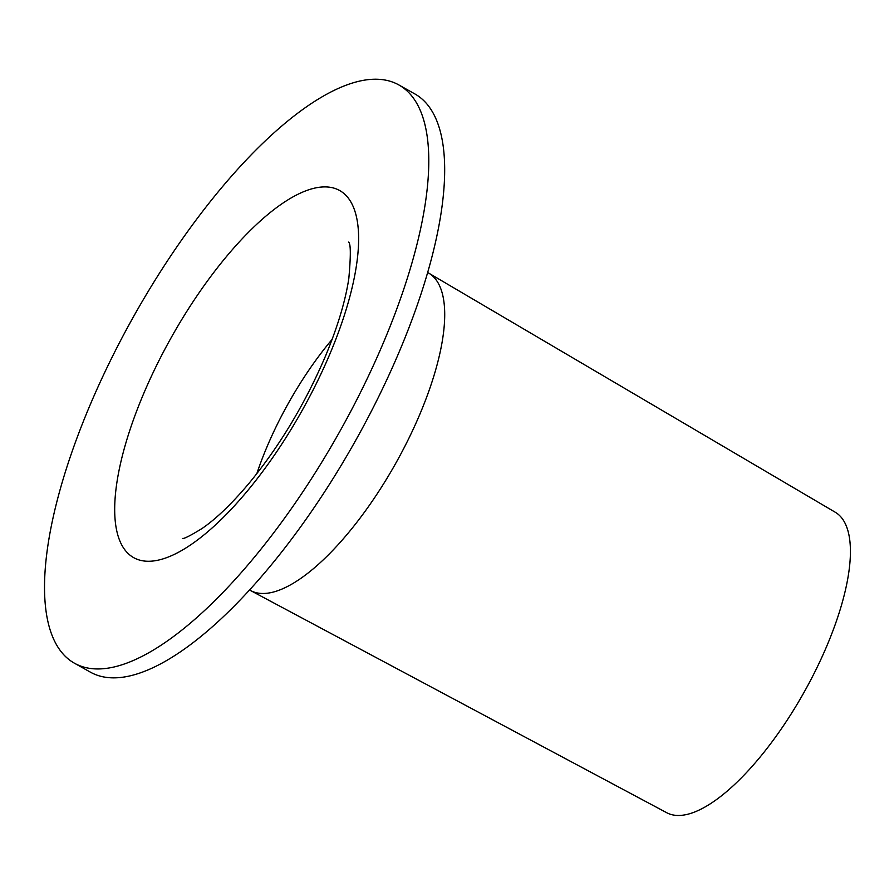<?xml version="1.0" encoding="UTF-8"?>
<svg xmlns="http://www.w3.org/2000/svg" width="894" height="894" viewBox="0 0 894 894"><rect width="100%" height="100%" fill="white"/><g stroke="black" fill="none" stroke-linecap="round" stroke-linejoin="round"><path stroke-width="1.34" d="M332.143 339.351A162.507 57.864 -60.7 0 0 266.691 447.548A162.507 57.864 -60.7 0 0 256.824 473.664M74.515 663.247L90.406 672.154A331.518 118.042 -60.7 0 0 129.373 676.02A331.518 118.042 -60.7 0 0 379.224 395.573A331.518 118.042 -60.7 0 0 414.693 93.836L398.802 84.919A331.518 118.042 -60.7 0 0 359.835 81.052A331.518 118.042 -60.7 0 0 109.984 361.5A331.518 118.042 -60.7 0 0 74.515 663.247A331.518 118.042 -60.7 0 0 113.482 667.114A331.518 118.042 -60.7 0 0 363.333 386.655A331.518 118.042 -60.7 0 0 398.802 84.919M686.581 814.523A172.263 61.34 -60.7 0 0 816.133 669.36A172.263 61.34 -60.7 0 0 835.231 512.228L428.673 273.083A182.007 64.804 -60.7 0 1 420.146 413.553A182.007 64.804 -60.7 0 1 271.608 592.476A182.007 64.804 -60.7 0 1 250.633 590.588L666.734 812.724A172.263 61.34 -60.7 0 0 686.581 814.523M143.107 394.958A210.448 74.928 -60.7 0 0 158.462 560.091A210.448 74.928 -60.7 0 0 330.21 353.208A210.448 74.928 -60.7 0 0 314.844 188.075A210.448 74.928 -60.7 0 0 143.107 394.958M427.634 272.48L428.673 273.083M182.432 538.423C183.717 539.037 190.198 535.763 201.888 528.611C215.946 519.012 231.591 503.992 248.834 483.553C279.531 446.251 305.066 403.797 325.438 356.203C337.641 326.835 345.442 300.943 348.816 278.515C350.884 255.684 350.806 243.548 348.593 242.095L348.593 242.095M249.582 590.018L250.633 590.588"/></g></svg>
